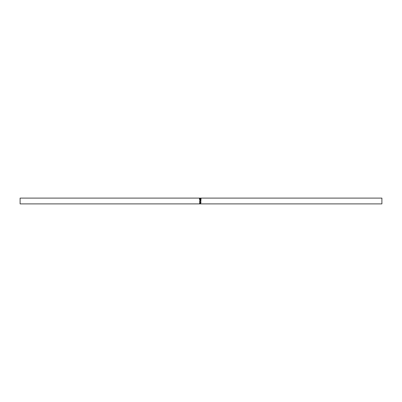 <?xml version="1.0" encoding="UTF-8"?>
<svg xmlns="http://www.w3.org/2000/svg" width="402" height="402" viewBox="0 0 402 402"><rect width="100%" height="100%" fill="white"/><g stroke="black" fill="none" stroke-linecap="round" stroke-linejoin="round"><path stroke-width="0.6" d="M200.291 203.407L199.467 203.538L199.879 202.945L200.291 203.311L201 202.93L200.291 203.256M199.427 202.055L200.231 201.266L201.04 202.045L200.241 202.749L199.427 202.055M199.894 200.744L201 200.889L199.894 200.764L201 200.201L199.9 199.658L201 199.412L199.467 199.588L200.724 200.186L199.467 200.829L200.724 200.186M199.467 200.829L201 200.889M199.467 199.161L199.467 198.583L199.623 199.055L200.095 199.055L200.095 198.583L200.256 199.055L200.844 199.055L201 198.583L201 199.161L199.467 199.161L199.623 198.734M199.749 198.106L200.236 198.417L201.04 198.181L200.774 198.392L199.749 198.106L199.427 198.357M199.467 203.889L201 203.874L199.467 203.854M381.9 198.106L381.9 203.894L20.1 203.894L20.1 198.106L381.9 198.106M199.879 203.724L200.141 203.834L199.879 203.553M200.719 198.106L201.04 198.357M200.844 198.734L201 199.161M199.9 199.658L201 200.171M201 199.533L199.467 199.588M201.04 201.98L200.241 202.638L199.427 201.99M200.241 202.749L200.884 202.05L200.231 201.402L199.588 202.05L200.241 202.638M200.884 202.05L200.231 201.377L199.588 202.05M200.136 203.311L199.879 202.915L199.623 203.467L200.136 203.467L199.879 202.915L200.136 203.311L199.879 203.045L199.623 203.306"/></g></svg>
